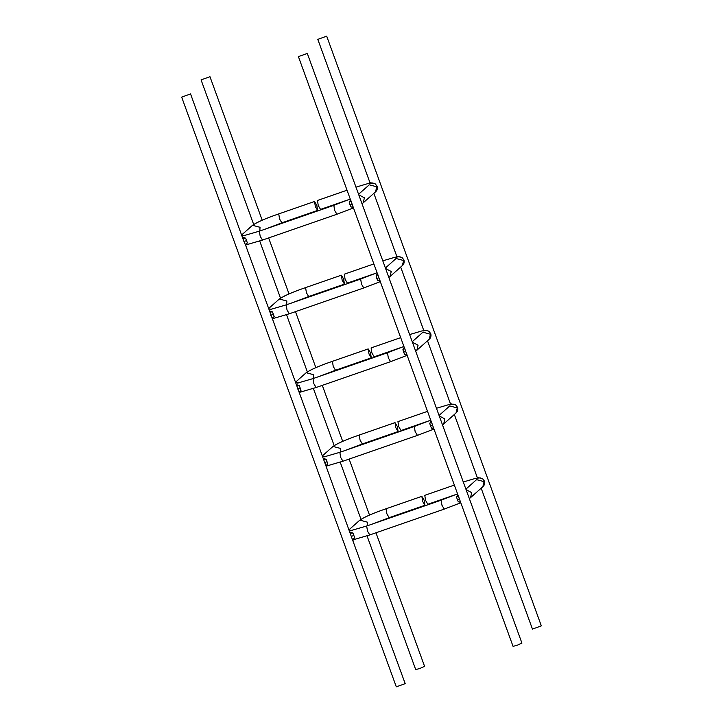<?xml version="1.0" encoding="UTF-8"?>
<svg xmlns="http://www.w3.org/2000/svg" width="723" height="723" viewBox="0 0 723 723"><rect width="100%" height="100%" fill="white"/><g stroke="black" fill="none" stroke-linecap="round" stroke-linejoin="round"><path stroke-width="1.08" d="M400.678 267.058L423.615 330.059L428.576 331.08M427.51 340.768L450.438 403.768L455.409 404.799M454.342 414.487L477.27 477.487L482.241 478.509M326.688 36.15L317.813 39.376L326.688 36.15L541.328 625.865L532.453 629.091L481.175 488.197M317.813 39.376L369.95 182.63L374.921 183.651M373.854 193.339L396.782 256.34L401.753 257.37M404.22 347.32L402.928 349.67L404.663 348.287L405.739 351.486L403.624 352.137L404.627 354.342L406.977 354.894M431.053 421.03L429.76 423.389L431.495 421.997L432.571 425.205L430.456 425.847L431.459 428.061L433.809 428.612M457.885 494.749L456.593 497.099L458.328 495.707L459.403 498.915L457.288 499.566L458.292 501.771L460.641 502.322M307.293 53.412L521.934 643.118L517.198 645.232L513.059 646.353L298.418 56.638L307.293 53.412L298.418 56.638M350.565 199.891L349.272 202.241L351.007 200.858L352.083 204.058L349.968 204.708L350.971 206.914L353.321 207.474M377.388 273.601L376.105 275.96L377.84 274.568L378.906 277.777L376.8 278.418L377.804 280.632L380.153 281.184M402.928 349.67L403.624 352.137M349.272 202.241L349.968 204.708M376.105 275.96L376.8 278.418M429.76 423.389L430.456 425.847M456.593 497.099L457.288 499.566M246.028 244.582L247.356 242.865L245.287 244.546L246.218 244.446L245.73 245.522L243.958 241.572L190.547 93.909L181.672 97.135L190.547 93.909M325.784 465.711L326.706 465.585L326.218 466.66L351.279 536.421L405.187 683.624L396.312 686.85L181.672 97.135M326.218 466.651L245.73 245.513M299.693 392.011L301.012 390.293L299.313 385.621L296.475 384.645M247.356 242.865L245.648 238.192L242.82 237.216M272.86 318.301L274.18 316.575L272.481 311.902L269.643 310.926M326.516 465.729L327.844 464.003L326.145 459.331L323.308 458.355M353.348 539.439L354.668 537.722L352.969 533.05L350.131 532.074M257.56 222.323L261.961 220.334M209.878 76.746L201.066 79.882L209.878 76.746M375.96 532.788L424.582 666.362L419.837 668.477L415.707 669.588L367.031 535.87M364.871 517.18L369.281 515.192M338.048 443.461L342.449 441.482M311.215 369.751L315.626 367.763M284.383 296.032L288.793 294.053M400.696 337.641L371.107 347.908L371.929 353.014L374.207 356.828L403.045 346.814M369.01 354.026L371.288 357.84L370.465 352.734L368.188 348.92L369.01 354.026M347.04 190.212L317.451 200.479L318.265 205.585L320.542 209.399L349.39 199.394M315.345 206.597L317.623 210.411L316.801 205.305L314.532 201.491L315.345 206.597M373.872 263.922L344.275 274.189L345.097 279.295L347.374 283.109L376.213 273.104M342.178 280.307L344.455 284.121L343.633 279.015L341.355 275.201L342.178 280.307M427.528 411.351L397.939 421.617L398.762 426.724L401.03 430.537L429.878 420.533M395.843 427.736L398.111 431.55L397.298 426.443L395.02 422.63L395.843 427.736M454.36 485.07L424.772 495.336L425.585 500.443L427.862 504.256L456.71 494.243M422.666 501.455L424.943 505.269L424.121 500.153L421.852 496.349L422.666 501.455M406.932 354.514L404.627 354.342M353.276 207.085L350.971 206.914M380.099 280.795L377.804 280.632M433.764 428.224L431.459 428.061M460.596 501.943L458.292 501.771M298.942 391.974L301.012 390.293M297.614 389.001L300.045 388.07M296.674 385.748L299.313 385.621M243.958 241.572L246.38 240.642M243.018 238.319L245.648 238.192M272.11 318.265L274.18 316.575M270.782 315.282L273.213 314.351M269.842 312.029L272.481 311.902M325.775 465.693L327.844 464.003M324.446 462.711L326.868 461.78M323.506 459.457L326.145 459.331M352.598 539.403L354.668 537.722M351.279 536.421L353.701 535.499M350.339 533.176L352.969 533.05M412.417 342.232L418.066 345.233L416.828 350.284L429.2 339.268L430.438 334.225L422.919 332.219L412.237 341.726M407.139 355.336L390.583 361.672L388.314 357.858L387.492 352.752L403.904 346.453M390.583 361.672L316.114 387.51L313.845 383.696L313.023 378.59L387.492 352.752M295.671 382.729L298.635 382.937M368.188 348.92L332.417 361.328C319.837 365.621 311.098 369.417 306.172 372.716L313.692 374.731L313.484 378.427M332.417 361.328L333.231 366.434L335.508 370.248L319.955 376.186M358.762 194.803L364.41 197.804L363.172 202.856L375.535 191.848L376.773 186.796L369.254 184.799M353.484 207.908L336.927 214.243L334.65 210.429L333.836 205.323L350.248 199.024M336.927 214.243L262.458 240.081L260.181 236.267L259.367 231.161L333.836 205.323M242.015 235.3L244.97 235.508M314.532 201.491L278.753 213.9C266.181 218.192 257.433 221.997 252.517 225.296L260.027 227.302L259.828 230.999M278.753 213.9L279.575 219.006L281.853 222.82L266.29 228.757M385.585 268.513L391.233 271.523L389.995 276.566L402.368 265.558L403.606 260.515L396.077 258.509L385.404 268.016M380.307 281.627L363.759 287.962L361.482 284.148L360.66 279.042L377.081 272.734M363.759 287.962L289.29 313.791L287.013 309.977L286.191 304.871L360.66 279.042M268.839 309.019L271.803 309.218M341.355 275.201L305.585 287.609C293.014 291.911 284.266 295.707 279.34 299.006L286.859 301.012L286.651 304.708M305.585 287.609L306.407 292.725L308.676 296.538L293.122 302.467M439.25 415.942L444.898 418.951L443.66 423.994L456.023 412.987L457.261 407.944L449.751 405.928L439.069 415.445M433.972 429.055L417.415 435.391L415.138 431.577L414.324 426.462L430.736 420.162M417.415 435.391L342.946 461.22L340.669 457.406L339.855 452.3L414.324 426.462M322.503 456.439L325.458 456.647M395.02 422.63L359.241 435.038C346.669 439.34 337.921 443.136 333.005 446.434L340.515 448.441L340.316 452.137M359.241 435.038L360.063 440.153L362.34 443.958L346.787 449.896M466.073 489.661L471.73 492.661L470.483 497.704L482.856 486.696L484.094 481.654L476.574 479.647L465.892 489.155M460.804 502.765L444.247 509.1L441.97 505.287L441.147 500.18L457.569 493.881M444.247 509.1L369.778 534.939L367.501 531.125L366.678 526.01L441.147 500.18M349.326 530.158L352.291 530.366M421.852 496.349L386.073 508.757C373.502 513.05 364.754 516.846 359.828 520.144L367.347 522.151L367.139 525.856M386.073 508.757L386.895 513.863L389.164 517.677L373.61 523.606M423.615 330.059L423.127 331.125M369.959 182.639L369.471 183.696M396.782 256.349L396.294 257.415M450.438 403.759L449.959 404.844M477.27 477.487L476.782 478.554M298.951 392.002L299.873 391.875L299.394 392.951M272.128 318.292L273.041 318.156L272.562 319.241M352.616 539.43L353.529 539.304L353.05 540.379M201.066 79.882L253.674 224.419M259.72 241.012L280.506 298.129M286.543 314.731L307.338 371.848M313.375 388.441L334.162 445.558M340.208 462.16L360.994 519.277M209.941 76.647L262.196 220.235M268.64 237.93L289.028 293.945M295.472 311.649L315.861 367.664M322.304 385.359L342.693 441.373M349.128 459.078L369.516 515.092M429.2 339.268C430.809 337.894 431.333 336.023 430.772 333.665L428.884 331.27L426.407 330.42L421.762 330.971L409.625 334.559M416.828 350.284L415.662 351.152M316.114 387.51L299.439 392.39M297.216 383.172L313.023 378.59M306.172 372.716L295.49 382.232M371.288 357.84L335.508 370.248M375.535 191.848C377.153 190.465 377.677 188.595 377.117 186.236L375.219 183.841L372.743 182.991L368.097 183.543L355.969 187.13M358.572 194.297L369.263 184.79M363.172 202.856L362.006 203.723M262.458 240.081L245.784 244.961M243.561 235.743L259.367 231.161M252.517 225.296L241.825 234.803M317.623 210.411L281.853 222.82M402.368 265.558C403.985 264.175 404.509 262.304 403.949 259.955L402.051 257.551L399.575 256.701L394.93 257.261L382.792 260.84M389.995 276.566L388.838 277.442M289.29 313.791L272.616 318.68M270.393 309.462L286.191 304.871M279.34 299.006L268.658 308.513M344.455 284.121L308.676 296.538M456.023 412.987C457.641 411.604 458.165 409.733 457.605 407.383L455.707 404.979L453.231 404.13L448.585 404.69L436.457 408.269M443.66 423.994L442.494 424.871M342.946 461.22L326.272 466.109M324.049 456.891L339.855 452.3M333.005 446.434L322.322 455.942M398.111 431.55L362.34 443.958M482.856 486.696C484.473 485.314 484.997 483.452 484.437 481.093L482.539 478.698L480.063 477.849L475.418 478.4L463.28 481.988M470.483 497.704L469.326 498.581M369.778 534.939L353.104 539.819M350.881 530.601L366.678 526.01M359.828 520.144L349.146 529.661M424.943 505.269L389.164 517.677"/></g></svg>
